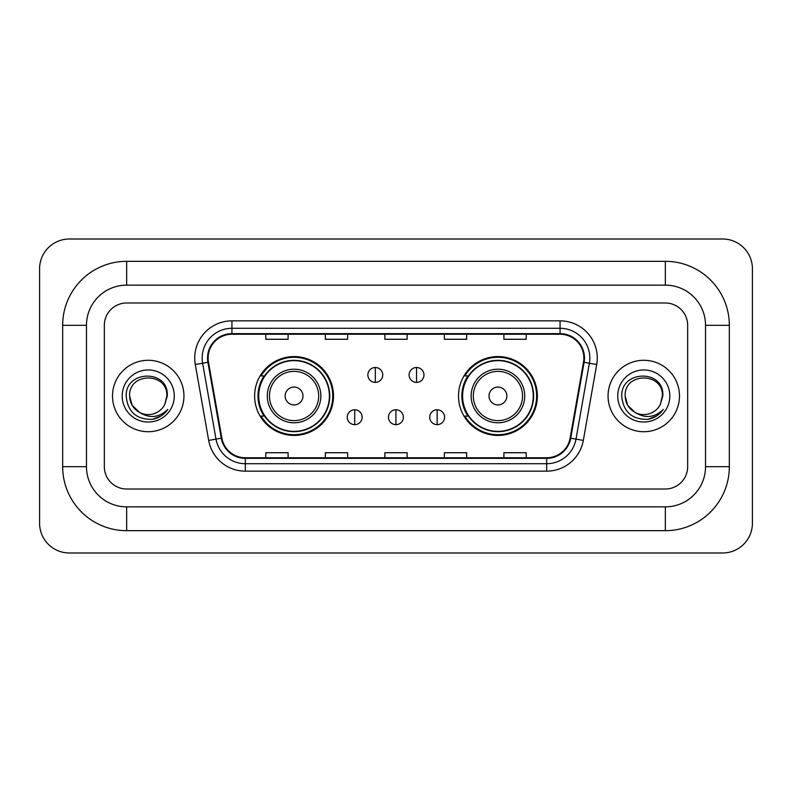 <?xml version="1.0" encoding="UTF-8"?>
<svg xmlns="http://www.w3.org/2000/svg" width="792" height="792" viewBox="0 0 792 792"><rect width="100%" height="100%" fill="white"/><g stroke="black" fill="none" stroke-linecap="round" stroke-linejoin="round"><path stroke-width="1.19" d="M458.499 396A39.432 39.432 0 0 0 497.93 435.432A39.432 39.432 0 0 0 537.372 396A39.432 39.432 0 0 0 497.93 356.568A39.432 39.432 0 0 0 458.499 396M254.628 396A39.432 39.432 0 0 0 294.07 435.432A39.432 39.432 0 0 0 333.501 396A39.432 39.432 0 0 0 294.07 356.568A39.432 39.432 0 0 0 254.628 396M264.092 416.087A36.086 36.086 0 0 1 264.092 375.913M467.953 416.087A36.086 36.086 0 0 1 467.953 375.913M112.514 396A35.719 35.719 0 0 0 148.233 431.719A35.719 35.719 0 0 0 183.942 396A35.719 35.719 0 0 0 148.233 360.281A35.719 35.719 0 0 0 112.514 396A35.719 35.719 0 0 0 148.233 431.719A35.719 35.719 0 0 0 183.942 396A35.719 35.719 0 0 0 148.233 360.281A35.719 35.719 0 0 0 112.514 396M608.058 396A35.719 35.719 0 0 0 643.767 431.719A35.719 35.719 0 0 0 679.486 396A35.719 35.719 0 0 0 643.767 360.281A35.719 35.719 0 0 0 608.058 396A35.719 35.719 0 0 0 643.767 431.719A35.719 35.719 0 0 0 679.486 396A35.719 35.719 0 0 0 643.767 360.281A35.719 35.719 0 0 0 608.058 396M208.128 358.053A23.809 23.809 0 0 1 231.937 334.244L560.063 334.244A23.809 23.809 0 0 1 583.506 362.192L570.131 438.085A23.809 23.809 0 0 1 546.678 457.756L245.322 457.756A23.809 23.809 0 0 1 221.869 438.085L208.494 362.192A23.809 23.809 0 0 1 208.128 358.053M207.534 358.053A24.403 24.403 0 0 0 207.9 362.291L221.285 438.184A24.403 24.403 0 0 0 245.322 458.35L546.678 458.35A24.403 24.403 0 0 0 570.715 438.184L584.1 362.291A24.403 24.403 0 0 0 560.063 333.65L231.937 333.65A24.403 24.403 0 0 0 207.534 358.053M195.297 364.518A37.204 37.204 0 0 1 231.937 320.849L560.063 320.849A37.204 37.204 0 0 1 596.703 364.518L583.318 440.411A37.204 37.204 0 0 1 546.678 471.151L245.322 471.151A37.204 37.204 0 0 1 208.682 440.411L195.297 364.518L202.623 363.221A29.759 29.759 0 0 1 231.937 328.294L560.063 328.294A29.759 29.759 0 0 1 589.377 363.221L575.992 439.115A29.759 29.759 0 0 1 546.678 463.706L245.322 463.706A29.759 29.759 0 0 1 216.008 439.115L202.623 363.221A29.759 29.759 0 0 1 202.178 358.053M687.664 325.314A22.325 22.325 0 0 0 665.349 302.99L126.651 302.99A22.325 22.325 0 0 0 104.336 325.314L104.336 466.686A22.325 22.325 0 0 0 126.651 489.01L665.349 489.01A22.325 22.325 0 0 0 687.664 466.686L687.664 325.314A22.325 22.325 0 0 0 665.349 302.99L126.651 302.99A22.325 22.325 0 0 0 104.336 325.314L104.336 466.686A22.325 22.325 0 0 0 126.651 489.01L665.349 489.01A22.325 22.325 0 0 0 687.664 466.686L687.664 325.314M384.843 334.244L384.843 339.283L407.157 339.283L407.157 334.244M325.314 334.244L325.314 339.283L347.638 339.283L347.638 334.244M265.795 334.244L265.795 339.283L288.11 339.283L288.11 334.244M444.362 334.244L444.362 339.283L466.686 339.283L466.686 334.244M503.89 334.244L503.89 339.283L526.205 339.283L526.205 334.244M407.157 457.756L407.157 452.717L384.843 452.717L384.843 457.756M347.638 457.756L347.638 452.717L325.314 452.717L325.314 457.756M288.11 457.756L288.11 452.717L265.795 452.717L265.795 457.756M466.686 457.756L466.686 452.717L444.362 452.717L444.362 457.756M526.205 457.756L526.205 452.717L503.89 452.717L503.89 457.756M665.349 261.33A63.984 63.984 0 0 1 729.333 325.314A63.984 63.984 0 0 0 665.349 261.33L126.651 261.33A63.984 63.984 0 0 0 62.667 325.314A63.984 63.984 0 0 1 126.651 261.33L126.651 285.14L665.349 285.14L126.651 285.14A40.174 40.174 0 0 0 86.476 325.314L86.476 466.686A40.174 40.174 0 0 0 126.651 506.86L665.349 506.86L126.651 506.86L126.651 530.67L665.349 530.67A63.984 63.984 0 0 0 729.333 466.686L729.333 325.314L705.524 325.314A40.174 40.174 0 0 0 665.349 285.14L665.349 261.33M729.333 466.686L705.524 466.686L705.524 325.314L705.524 466.686A40.174 40.174 0 0 1 665.349 506.86L665.349 530.67M752.4 268.765A29.759 29.759 0 0 0 722.641 239.006L69.359 239.006A29.759 29.759 0 0 0 39.6 268.765L39.6 523.235A29.759 29.759 0 0 0 69.359 552.994L722.641 552.994A29.759 29.759 0 0 0 752.4 523.235L752.4 268.765M62.667 466.686L86.476 466.686L86.476 325.314L62.667 325.314L62.667 466.686A63.984 63.984 0 0 0 126.651 530.67M139.739 412.553L132.125 405.296L129.631 396C128.492 372.002 167.973 372.002 166.835 396L164.795 404.464L167.28 396C169.122 369.141 125.374 369.795 126.185 396C127.67 411.82 136.392 419.612 152.351 419.354C158.855 418.107 164.003 414.78 167.805 409.385C159.222 417.632 149.916 418.711 139.887 412.622A18.602 18.602 0 0 0 164.795 404.464M139.887 412.622C133.383 409.038 129.957 403.494 129.631 396C128.492 372.002 167.973 372.002 166.835 396L166.835 396.257M129.631 396C128.492 372.002 167.973 372.002 166.835 396M122.186 396A26.037 26.037 0 0 0 148.233 422.037A26.037 26.037 0 0 0 174.27 396A26.037 26.037 0 0 0 148.233 369.963A26.037 26.037 0 0 0 122.186 396M167.755 409.464L161.162 415.879M161.004 415.978L152.47 419.334M302.99 396A8.93 8.93 0 0 0 294.07 387.07A8.93 8.93 0 0 0 285.14 396A8.93 8.93 0 0 0 294.07 404.93A8.93 8.93 0 0 0 302.99 396M320.849 396A26.789 26.789 0 0 0 294.07 369.211A26.789 26.789 0 0 0 267.28 396A26.789 26.789 0 0 0 294.07 422.789A26.789 26.789 0 0 0 320.849 396A26.789 26.789 0 0 1 294.07 422.789A26.789 26.789 0 0 1 267.28 396M329.403 396A35.343 35.343 0 0 0 294.07 360.657A35.343 35.343 0 0 0 258.727 396A35.343 35.343 0 0 0 294.07 431.343A35.343 35.343 0 0 0 329.403 396M332.759 396A38.689 38.689 0 0 1 261.004 416.087L264.587 416.087A35.68 35.68 0 0 0 317.671 422.75A35.68 35.68 0 0 0 317.671 369.25A35.68 35.68 0 0 0 264.587 375.913L261.004 375.913A38.689 38.689 0 0 1 332.759 396M506.86 396A8.93 8.93 0 0 0 497.93 387.07A8.93 8.93 0 0 0 489.01 396A8.93 8.93 0 0 0 497.93 404.93A8.93 8.93 0 0 0 506.86 396M524.72 396A26.789 26.789 0 0 0 497.93 369.211A26.789 26.789 0 0 0 471.151 396A26.789 26.789 0 0 0 497.93 422.789A26.789 26.789 0 0 0 524.72 396A26.789 26.789 0 0 1 497.93 422.789A26.789 26.789 0 0 1 471.151 396M533.273 396A35.343 35.343 0 0 0 497.93 360.657A35.343 35.343 0 0 0 462.597 396A35.343 35.343 0 0 0 497.93 431.343A35.343 35.343 0 0 0 533.273 396M536.629 396A38.689 38.689 0 0 1 464.864 416.087L468.458 416.087A35.68 35.68 0 0 0 521.542 422.75A35.68 35.68 0 0 0 521.542 369.25A35.68 35.68 0 0 0 468.458 375.913L464.864 375.913A38.689 38.689 0 0 1 536.629 396M375.319 367.508A7.445 7.445 0 0 0 367.874 374.943A7.445 7.445 0 0 0 375.319 382.387A7.445 7.445 0 0 0 382.754 374.943A7.445 7.445 0 0 0 375.319 367.508L375.319 382.387A7.445 7.445 0 0 0 382.754 374.943A7.445 7.445 0 0 0 375.319 367.508M416.533 367.508A7.445 7.445 0 0 0 409.098 374.943A7.445 7.445 0 0 0 416.533 382.387A7.445 7.445 0 0 0 423.977 374.943A7.445 7.445 0 0 0 416.533 367.508L416.533 382.387A7.445 7.445 0 0 0 423.977 374.943A7.445 7.445 0 0 0 416.533 367.508M354.707 409.761A7.445 7.445 0 0 0 347.262 417.206A7.445 7.445 0 0 0 354.707 424.651A7.445 7.445 0 0 0 362.142 417.206A7.445 7.445 0 0 0 354.707 409.761L354.707 424.651A7.445 7.445 0 0 0 362.142 417.206A7.445 7.445 0 0 0 354.707 409.761M395.921 409.761A7.445 7.445 0 0 0 388.486 417.206A7.445 7.445 0 0 0 395.921 424.651A7.445 7.445 0 0 0 403.366 417.206A7.445 7.445 0 0 0 395.921 409.761L395.921 424.651A7.445 7.445 0 0 0 403.366 417.206A7.445 7.445 0 0 0 395.921 409.761M437.144 409.761A7.445 7.445 0 0 0 429.709 417.206A7.445 7.445 0 0 0 437.144 424.651A7.445 7.445 0 0 0 444.589 417.206A7.445 7.445 0 0 0 437.144 409.761L437.144 424.651A7.445 7.445 0 0 0 444.589 417.206A7.445 7.445 0 0 0 437.144 409.761M635.164 412.493L627.66 405.296L625.165 396C624.027 372.002 663.508 372.002 662.369 396L660.33 404.464L662.815 396C664.666 369.141 620.908 369.795 621.72 396C623.205 411.82 631.927 419.612 647.886 419.354C654.39 418.107 659.538 414.78 663.34 409.385C654.756 417.632 645.45 418.711 635.422 412.622A18.602 18.602 0 0 0 660.33 404.464M635.422 412.622C628.917 409.038 625.502 403.494 625.165 396C624.027 372.002 663.508 372.002 662.369 396L662.369 396.257M625.165 396C624.027 372.002 663.508 372.002 662.369 396M617.73 396A26.037 26.037 0 0 0 643.767 422.037A26.037 26.037 0 0 0 669.814 396A26.037 26.037 0 0 0 643.767 369.963A26.037 26.037 0 0 0 617.73 396M663.29 409.464L656.697 415.879M656.538 415.978L648.004 419.334M560.063 320.849L560.063 333.65M202.623 363.221L207.9 362.291M245.322 471.151L245.322 458.35M546.678 458.35L546.678 471.151M570.715 438.184L583.318 440.411M208.682 440.411L221.285 438.184M584.1 362.291L596.703 364.518M231.937 320.849L231.937 333.65M318.671 396A24.611 24.611 0 0 0 294.07 371.389A24.611 24.611 0 0 0 269.458 396A24.611 24.611 0 0 0 294.07 420.611A24.611 24.611 0 0 0 318.671 396M522.542 396A24.611 24.611 0 0 0 497.93 371.389A24.611 24.611 0 0 0 473.329 396A24.611 24.611 0 0 0 497.93 420.611A24.611 24.611 0 0 0 522.542 396"/></g></svg>
